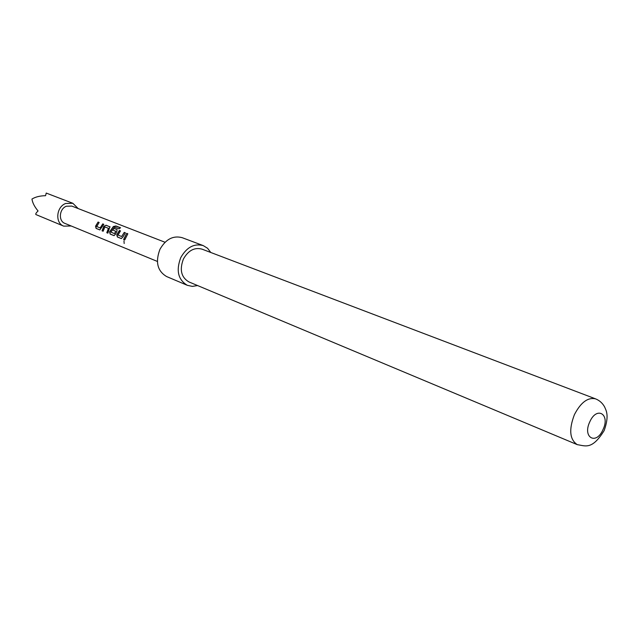 <?xml version="1.0" encoding="UTF-8"?>
<svg xmlns="http://www.w3.org/2000/svg" width="639" height="639" viewBox="0 0 639 639"><rect width="100%" height="100%" fill="white"/><g stroke="black" fill="none" stroke-linecap="round" stroke-linejoin="round"><path stroke-width="0.96" d="M124.166 243.523L123.982 240.863M71.217 225.99L63.724 226.134C54.882 223.051 56.248 206.844 65.689 203.482L72.854 203.298L78.182 208.562M63.724 226.134L35.928 214.56C35.393 214.033 36.104 212.835 38.06 210.974C34.554 206.78 32.517 202.811 31.95 199.056C35.417 196.916 39.961 195.798 45.577 195.686L46.224 193.066L72.854 203.298M197.579 285.553L192.339 286.384L187.371 285.337C178.089 279.794 175.885 270.545 180.765 257.605C186.684 247.221 194.184 243.219 203.25 245.608L207.563 248.267L210.79 252.485M187.371 285.337L166.635 276.559C157.41 271.072 155.181 261.998 159.95 249.33C165.765 239.178 173.169 235.296 182.171 237.676L203.25 245.608M602.984 429.656C610.509 414.248 596.826 405.749 589.797 421.812C582.217 437.563 596.195 445.511 602.984 429.656M183.409 259.019C188.297 250.44 194.496 247.141 201.988 249.138L595.58 398.864C587.872 397.131 580.819 402.37 574.437 414.591C568.71 429.56 569.661 439.584 577.289 444.656L188.896 281.911C181.204 277.342 179.375 269.714 183.409 259.019M109.884 226.717L107.879 233.163L106.793 232.724L108.422 228.331L104.9 226.925L103.127 231.254L102.048 230.815L103.822 226.35L106.066 225.208L110.108 226.973M114.549 227.117L110.906 232.077L114.509 233.658L115.707 231.214L112.56 229.968L113.878 228.291L117.057 229.545L116.849 231.518L115.523 234.217L114.014 235.631L110.148 234.082L109.596 231.845L113.351 226.525L115.915 225.966L120.579 227.788L118.942 228.842L114.549 227.117M124.749 239.952L123.615 239.497L126.69 233.339L127.824 233.786L124.749 239.952M125.404 232.836L122.816 237.133L121.282 238.555L117.352 236.981L116.785 234.721L119.365 230.447L120.483 230.895L118.023 235.072L121.658 236.518L124.27 232.388L125.404 232.836M103.83 224.321L99.82 229.92L96.082 228.411L95.546 226.214L98.071 222.052L99.141 222.468L96.729 226.541L100.187 227.931L102.751 223.898L103.83 224.321M157.37 261.431L64.906 223.394C58.189 221.07 59.211 208.785 66.368 206.229L71.816 206.093L165.03 242.253M124.765 239.905L123.615 239.497M123.782 239.513L126.69 233.339M126.794 233.475L127.76 233.858M121.658 236.518L124.27 232.388M124.373 232.524L125.34 232.9M121.402 238.555L117.52 236.989L116.945 234.769L119.469 230.591L120.42 230.959M114.133 235.631L110.315 234.09L109.748 231.893L113.43 226.685L115.971 226.142L120.412 227.883M112.72 230.032L113.982 228.427L117.057 229.545M114.509 233.658L115.707 231.214M103.143 231.206L102.216 230.831L103.957 226.454L106.066 225.208M106.17 225.343L109.988 226.845M107.895 233.115L106.953 232.74L108.422 228.331M100.187 227.931L102.751 223.898M102.855 224.033L103.766 224.393M99.94 229.912L96.241 228.427L95.698 226.262L98.071 222.052M98.174 222.18L99.077 222.54M577.289 444.656C585.54 445.87 592.041 450.12 604.174 430.542C609.702 415.007 605.828 410.078 604.598 406.899C602.497 403.105 599.494 400.429 595.58 398.864"/></g></svg>
